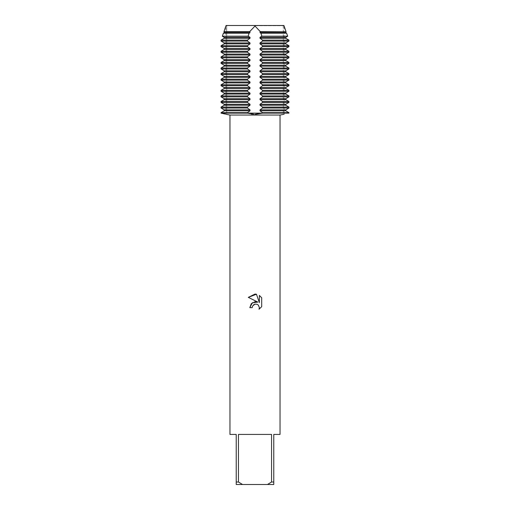<?xml version="1.0" encoding="UTF-8"?>
<svg xmlns="http://www.w3.org/2000/svg" width="510" height="510" viewBox="0 0 510 510"><rect width="100%" height="100%" fill="white"/><g stroke="black" fill="none" stroke-linecap="round" stroke-linejoin="round"><path stroke-width="0.38" stroke-dasharray="2.55 1.91" d="M284.153 114.234A19.546 19.546 0 0 1 284.121 113.124L221.066 113.124L225.879 113.124L221.066 113.124L225.879 113.124L221.066 113.124L221.066 112.665L262.554 113.124L262.554 112.665L259.998 110.804L259.998 109.873L262.554 108.012L262.554 107.081L259.998 105.226L259.998 104.295L262.554 102.433L262.554 101.503L259.998 99.648L259.998 98.717L262.554 96.855L262.554 95.925L259.998 94.063L259.998 93.139L262.554 91.277L262.554 90.346L259.998 88.485L259.998 87.554L262.554 85.699L262.554 84.768L259.998 82.907L259.998 81.976L262.554 80.121L262.554 79.19L259.998 77.329L259.998 76.398L262.554 74.543L262.554 73.612L259.998 71.751L259.998 70.82L262.554 68.958L262.554 68.028L259.998 66.172L259.998 65.242L262.554 63.38L262.554 62.449L259.998 60.594L259.998 59.664L262.554 57.802L262.554 56.871L259.998 55.016L259.998 54.085L262.554 52.224L262.554 51.293L259.998 49.432L259.998 48.507L262.554 46.646L262.554 45.715L259.998 43.854L259.998 42.923L262.554 41.068L262.554 40.137L259.998 38.275L259.998 37.345L261.84 36.197L260.916 33.188L259.998 32.697L260.298 31.62L255 26.035L249.702 31.62L250.002 32.697L249.084 33.188L248.16 36.197L250.002 37.345L250.002 38.275L247.446 40.137L247.446 41.068L250.002 42.923L250.002 43.854L247.446 45.715L247.446 46.646L250.002 48.507L250.002 49.432L247.446 51.293L247.446 52.224L250.002 54.085L250.002 55.016L247.446 56.871L247.446 57.802L250.002 59.664L250.002 60.594L247.446 62.449L247.446 63.38L250.002 65.242L250.002 66.172L247.446 68.028L247.446 68.958L250.002 70.82L250.002 71.751L247.446 73.612L247.446 74.543L250.002 76.398L250.002 77.329L247.446 79.19L247.446 80.121L250.002 81.976L250.002 82.907L247.446 84.768L247.446 85.699L250.002 87.554L250.002 88.485L247.446 90.346L247.446 91.277L250.002 93.139L250.002 94.063L247.446 95.925L247.446 96.855L250.002 98.717L250.002 99.648L247.446 101.503L247.446 102.433L250.002 104.295L250.002 105.226L247.446 107.081L247.446 108.012L250.002 109.873L250.002 110.804L247.446 112.665M225.025 114.03L225.847 114.234A19.546 19.546 0 0 0 225.879 113.124L225.879 26.035M247.49 113.143L251.264 114.017M252.845 114.163L253.967 114.214M255 25.749L283.273 25.749L255 25.749M283.898 25.5L226.102 25.5L283.898 25.5L283.273 25.749L283.273 113.124L226.727 113.124L283.273 113.124L283.273 25.749L283.898 25.5M280.035 434.424L273.774 434.424L273.774 481.995L271.562 481.995L271.562 434.424L238.438 434.424L238.438 481.995L236.226 481.995L236.226 434.424L229.965 434.424M280.035 115.043L229.965 115.043M255 114.234L256.033 114.214M262.491 113.156L288.934 113.124L284.121 113.124L288.934 113.124L284.121 113.124L284.121 26.035L286.021 31.62L260.298 31.62M261.694 306.669L261.694 297.776M249.817 307.657L252.182 307.657M248.306 297.368L257.869 302.086M252.565 306.025L253.368 304.967M259.373 295.43L259.373 302.634L256.453 294.225M238.438 481.995L242.543 484.5L236.226 484.5L236.226 481.995M242.543 484.5L267.457 484.5L271.562 481.995M273.774 481.995L273.774 484.5L267.457 484.5M271.562 434.424L238.438 434.424L271.562 434.424M250.002 110.804L224.215 110.804L224.215 109.873L250.002 109.873M247.446 108.012L221.066 108.012L221.066 107.081L247.446 107.081M250.002 105.226L224.215 105.226L224.215 104.295L250.002 104.295M247.446 102.433L221.066 102.433L221.066 101.503L247.446 101.503M250.002 99.648L224.215 99.648L224.215 98.717L250.002 98.717M247.446 96.855L221.066 96.855L221.066 95.925L247.446 95.925M250.002 94.063L224.215 94.063L224.215 93.139L250.002 93.139M247.446 91.277L221.066 91.277L221.066 90.346L247.446 90.346M250.002 88.485L224.215 88.485L224.215 87.554L250.002 87.554M247.446 85.699L221.066 85.699L221.066 84.768L247.446 84.768M250.002 82.907L224.215 82.907L224.215 81.976L250.002 81.976M247.446 80.121L221.066 80.121L221.066 79.19L247.446 79.19M250.002 77.329L224.215 77.329L224.215 76.398L250.002 76.398M247.446 74.543L221.066 74.543L221.066 73.612L247.446 73.612M250.002 71.751L224.215 71.751L224.215 70.82L250.002 70.82M247.446 68.958L221.066 68.958L221.066 68.028L247.446 68.028M250.002 66.172L224.215 66.172L224.215 65.242L250.002 65.242M247.446 63.38L221.066 63.38L221.066 62.449L247.446 62.449M250.002 60.594L224.215 60.594L224.215 59.664L250.002 59.664M247.446 57.802L221.066 57.802L221.066 56.871L247.446 56.871M250.002 55.016L224.215 55.016L224.215 54.085L250.002 54.085M247.446 52.224L221.066 52.224L221.066 51.293L247.446 51.293M250.002 49.432L224.215 49.432L224.215 48.507L250.002 48.507M247.446 46.646L221.066 46.646L221.066 45.715L247.446 45.715M250.002 43.854L224.215 43.854L224.215 42.923L250.002 42.923M247.446 41.068L221.066 41.068L221.066 40.137L247.446 40.137M250.002 38.275L224.215 38.275L224.215 37.345L250.002 37.345M248.16 36.197L222.309 36.197L223.418 33.188L224.215 32.697L223.979 31.62L249.702 31.62M259.998 31.767L285.785 31.767L285.785 32.697L286.582 33.188L260.916 33.188M259.998 37.345L285.785 37.345L285.785 38.275L259.998 38.275M262.554 40.137L288.934 40.137L288.934 41.068L262.554 41.068M259.998 42.923L285.785 42.923L285.785 43.854L259.998 43.854M262.554 45.715L288.934 45.715L288.934 46.646L262.554 46.646M259.998 48.507L285.785 48.507L285.785 49.432L259.998 49.432M262.554 51.293L288.934 51.293L288.934 52.224L262.554 52.224M259.998 54.085L285.785 54.085L285.785 55.016L259.998 55.016M262.554 56.871L288.934 56.871L288.934 57.802L262.554 57.802M259.998 59.664L285.785 59.664L285.785 60.594L259.998 60.594M262.554 62.449L288.934 62.449L288.934 63.38L262.554 63.38M259.998 65.242L285.785 65.242L285.785 66.172L259.998 66.172M262.554 68.028L288.934 68.028L288.934 68.958L262.554 68.958M259.998 70.82L285.785 70.82L285.785 71.751L259.998 71.751M262.554 73.612L288.934 73.612L288.934 74.543L262.554 74.543M259.998 76.398L285.785 76.398L285.785 77.329L259.998 77.329M262.554 79.19L288.934 79.19L288.934 80.121L262.554 80.121M259.998 81.976L285.785 81.976L285.785 82.907L259.998 82.907M262.554 84.768L288.934 84.768L288.934 85.699L262.554 85.699M259.998 87.554L285.785 87.554L285.785 88.485L259.998 88.485M262.554 90.346L288.934 90.346L288.934 91.277L262.554 91.277M259.998 93.139L285.785 93.139L285.785 94.063L259.998 94.063M262.554 95.925L288.934 95.925L288.934 96.855L262.554 96.855M259.998 98.717L285.785 98.717L285.785 99.648L259.998 99.648M262.554 101.503L288.934 101.503L288.934 102.433L262.554 102.433M259.998 104.295L285.785 104.295L285.785 105.226L259.998 105.226M262.554 107.081L288.934 107.081L288.934 108.012L262.554 108.012M259.998 109.873L285.785 109.873L285.785 110.804L259.998 110.804M262.554 112.665L288.934 112.665L288.934 113.124M250.002 31.767L224.215 31.767M285.785 32.697L259.998 32.697M250.002 32.697L224.215 32.697M223.418 33.188L249.084 33.188M287.691 36.197L261.84 36.197M247.446 113.124L221.066 113.124M226.727 25.749L226.727 113.124L226.727 25.749L226.102 25.5L226.727 25.749"/><path stroke-width="0.76" d="M253.967 114.214L247.446 113.124L288.934 113.124C282.667 114.552 282.667 114.552 288.934 113.124C282.667 114.552 282.667 114.552 288.934 113.124L288.934 112.665L285.785 110.804L285.785 109.873L288.934 108.012L288.934 107.081L285.785 105.226L285.785 104.295L288.934 102.433L288.934 101.503L285.785 99.648L285.785 98.717L288.934 96.855L288.934 95.925L285.785 94.063L285.785 93.139L288.934 91.277L288.934 90.346L285.785 88.485L285.785 87.554L288.934 85.699L288.934 84.768L285.785 82.907L285.785 81.976L288.934 80.121L288.934 79.19L285.785 77.329L285.785 76.398L288.934 74.543L288.934 73.612L285.785 71.751L285.785 70.82L288.934 68.958L288.934 68.028L285.785 66.172L285.785 65.242L288.934 63.38L288.934 62.449L285.785 60.594L285.785 59.664L288.934 57.802L288.934 56.871L285.785 55.016L285.785 54.085L288.934 52.224L288.934 51.293L285.785 49.432L285.785 48.507L288.934 46.646L288.934 45.715L285.785 43.854L285.785 42.923L288.934 41.068L288.934 40.137L285.785 38.275L285.785 37.345L287.691 36.197L286.582 33.188L285.785 32.697L286.021 31.62L284.121 26.035L283.898 25.5L255 25.5L283.898 25.5M225.025 114.03L221.066 113.124C227.333 114.552 227.333 114.552 221.066 113.124L247.49 113.143M251.264 114.017L252.845 114.163M288.934 113.124L247.446 113.124L247.446 112.665L250.002 110.804L250.002 109.873L247.446 108.012L247.446 107.081L250.002 105.226L250.002 104.295L247.446 102.433L247.446 101.503L250.002 99.648L250.002 98.717L247.446 96.855L247.446 95.925L250.002 94.063L250.002 93.139L247.446 91.277L247.446 90.346L250.002 88.485L250.002 87.554L247.446 85.699L247.446 84.768L250.002 82.907L250.002 81.976L247.446 80.121L247.446 79.19L250.002 77.329L250.002 76.398L247.446 74.543L247.446 73.612L250.002 71.751L250.002 70.82L247.446 68.958L247.446 68.028L250.002 66.172L250.002 65.242L247.446 63.38L247.446 62.449L250.002 60.594L250.002 59.664L247.446 57.802L247.446 56.871L250.002 55.016L250.002 54.085L247.446 52.224L247.446 51.293L250.002 49.432L250.002 48.507L247.446 46.646L247.446 45.715L250.002 43.854L250.002 42.923L247.446 41.068L247.446 40.137L250.002 38.275L250.002 37.345L248.16 36.197L249.084 33.188L250.002 32.697L249.702 31.62L255 26.035L260.298 31.62L259.998 32.697L260.916 33.188L261.84 36.197L259.998 37.345L259.998 38.275L262.554 40.137L262.554 41.068L259.998 42.923L259.998 43.854L262.554 45.715L262.554 46.646L259.998 48.507L259.998 49.432L262.554 51.293L262.554 52.224L259.998 54.085L259.998 55.016L262.554 56.871L262.554 57.802L259.998 59.664L259.998 60.594L262.554 62.449L262.554 63.38L259.998 65.242L259.998 66.172L262.554 68.028L262.554 68.958L259.998 70.82L259.998 71.751L262.554 73.612L262.554 74.543L259.998 76.398L259.998 77.329L262.554 79.19L262.554 80.121L259.998 81.976L259.998 82.907L262.554 84.768L262.554 85.699L259.998 87.554L259.998 88.485L262.554 90.346L262.554 91.277L259.998 93.139L259.998 94.063L262.554 95.925L262.554 96.855L259.998 98.717L259.998 99.648L262.554 101.503L262.554 102.433L259.998 104.295L259.998 105.226L262.554 107.081L262.554 108.012L259.998 109.873L259.998 110.804L262.554 112.665L262.554 113.124L255 114.234M252.182 307.657L252.565 306.025L252.182 307.657L249.817 307.657L251.283 303.711L255 301.735L257.869 302.086L248.306 297.368L255 294.066L256.453 294.225L259.373 302.634L259.373 295.43L261.694 297.776L261.694 306.669L259.003 309.245L259.386 307.632L258.328 305.088L257.161 304.311L255 304.126L257.161 304.311L258.328 305.088L259.386 307.632L259.003 309.245L261.694 306.669M271.562 481.995L267.457 484.5L242.543 484.5L238.438 481.995L238.438 434.424L271.562 434.424L271.562 481.995L273.774 481.995L273.774 434.424L280.035 434.424L280.035 115.043L284.153 114.234M225.847 114.234L229.965 115.043L280.035 115.043M256.033 114.214L262.491 113.156M257.869 302.086L252.354 302.755L249.817 307.657M253.719 304.687L254.962 304.132M261.694 297.776L259.373 295.43M256.453 294.225L248.306 297.368M255 304.126L252.565 306.025M229.965 115.043L229.965 434.424L236.226 434.424L236.226 484.5L242.543 484.5M267.457 484.5L273.774 484.5L273.774 481.995M236.226 481.995L238.438 481.995M226.102 25.5L255 25.5L226.102 25.5L223.979 31.62L225.879 26.035M260.298 31.62L285.785 31.767L259.998 31.767M247.446 112.665L221.066 112.665L224.215 110.804L221.066 112.665L221.066 113.124L247.446 113.124M250.002 109.873L224.215 109.873L221.066 108.012L224.215 109.873L224.215 110.804L250.002 110.804M247.446 107.081L221.066 107.081L224.215 105.226L221.066 107.081L221.066 108.012L247.446 108.012M250.002 104.295L224.215 104.295L221.066 102.433L224.215 104.295L224.215 105.226L250.002 105.226M247.446 101.503L221.066 101.503L224.215 99.648L221.066 101.503L221.066 102.433L247.446 102.433M250.002 98.717L224.215 98.717L221.066 96.855L224.215 98.717L224.215 99.648L250.002 99.648M247.446 95.925L221.066 95.925L224.215 94.063L221.066 95.925L221.066 96.855L247.446 96.855M250.002 93.139L224.215 93.139L221.066 91.277L224.215 93.139L224.215 94.063L250.002 94.063M247.446 90.346L221.066 90.346L224.215 88.485L221.066 90.346L221.066 91.277L247.446 91.277M250.002 87.554L224.215 87.554L221.066 85.699L224.215 87.554L224.215 88.485L250.002 88.485M247.446 84.768L221.066 84.768L224.215 82.907L221.066 84.768L221.066 85.699L247.446 85.699M250.002 81.976L224.215 81.976L221.066 80.121L224.215 81.976L224.215 82.907L250.002 82.907M247.446 79.19L221.066 79.19L224.215 77.329L221.066 79.19L221.066 80.121L247.446 80.121M250.002 76.398L224.215 76.398L221.066 74.543L224.215 76.398L224.215 77.329L250.002 77.329M247.446 73.612L221.066 73.612L224.215 71.751L221.066 73.612L221.066 74.543L247.446 74.543M250.002 70.82L224.215 70.82L221.066 68.958L224.215 70.82L224.215 71.751L250.002 71.751M247.446 68.028L221.066 68.028L224.215 66.172L221.066 68.028L221.066 68.958L247.446 68.958M250.002 65.242L224.215 65.242L221.066 63.38L224.215 65.242L224.215 66.172L250.002 66.172M247.446 62.449L221.066 62.449L224.215 60.594L221.066 62.449L221.066 63.38L247.446 63.38M250.002 59.664L224.215 59.664L221.066 57.802L224.215 59.664L224.215 60.594L250.002 60.594M247.446 56.871L221.066 56.871L224.215 55.016L221.066 56.871L221.066 57.802L247.446 57.802M250.002 54.085L224.215 54.085L221.066 52.224L224.215 54.085L224.215 55.016L250.002 55.016M247.446 51.293L221.066 51.293L224.215 49.432L221.066 51.293L221.066 52.224L247.446 52.224M250.002 48.507L224.215 48.507L221.066 46.646L224.215 48.507L224.215 49.432L250.002 49.432M247.446 45.715L221.066 45.715L224.215 43.854L221.066 45.715L221.066 46.646L247.446 46.646M250.002 42.923L224.215 42.923L221.066 41.068L224.215 42.923L224.215 43.854L250.002 43.854M247.446 40.137L221.066 40.137L224.215 38.275L221.066 40.137L221.066 41.068L247.446 41.068M250.002 37.345L224.215 37.345L222.309 36.197L224.215 37.345L224.215 38.275L250.002 38.275M249.702 31.62L223.979 31.62L224.215 32.697L223.418 33.188L222.309 36.197L248.16 36.197M260.916 33.188L286.582 33.188L287.691 36.197L285.785 37.345L259.998 37.345M259.998 38.275L285.785 38.275L288.934 40.137L262.554 40.137M262.554 41.068L288.934 41.068L285.785 42.923L259.998 42.923M259.998 43.854L285.785 43.854L288.934 45.715L262.554 45.715M262.554 46.646L288.934 46.646L285.785 48.507L259.998 48.507M259.998 49.432L285.785 49.432L288.934 51.293L262.554 51.293M262.554 52.224L288.934 52.224L285.785 54.085L259.998 54.085M259.998 55.016L285.785 55.016L288.934 56.871L262.554 56.871M262.554 57.802L288.934 57.802L285.785 59.664L259.998 59.664M259.998 60.594L285.785 60.594L288.934 62.449L262.554 62.449M262.554 63.38L288.934 63.38L285.785 65.242L259.998 65.242M259.998 66.172L285.785 66.172L288.934 68.028L262.554 68.028M262.554 68.958L288.934 68.958L285.785 70.82L259.998 70.82M259.998 71.751L285.785 71.751L288.934 73.612L262.554 73.612M262.554 74.543L288.934 74.543L285.785 76.398L259.998 76.398M259.998 77.329L285.785 77.329L288.934 79.19L262.554 79.19M262.554 80.121L288.934 80.121L285.785 81.976L259.998 81.976M259.998 82.907L285.785 82.907L288.934 84.768L262.554 84.768M262.554 85.699L288.934 85.699L285.785 87.554L259.998 87.554M259.998 88.485L285.785 88.485L288.934 90.346L262.554 90.346M262.554 91.277L288.934 91.277L285.785 93.139L259.998 93.139M259.998 94.063L285.785 94.063L288.934 95.925L262.554 95.925M262.554 96.855L288.934 96.855L285.785 98.717L259.998 98.717M259.998 99.648L285.785 99.648L288.934 101.503L262.554 101.503M262.554 102.433L288.934 102.433L285.785 104.295L259.998 104.295M259.998 105.226L285.785 105.226L288.934 107.081L262.554 107.081M262.554 108.012L288.934 108.012L285.785 109.873L259.998 109.873M259.998 110.804L285.785 110.804L288.934 112.665L262.554 112.665M224.215 31.767L250.002 31.767M259.998 32.697L285.785 32.697M224.215 32.697L250.002 32.697M249.084 33.188L223.418 33.188M261.84 36.197L287.691 36.197"/></g></svg>
